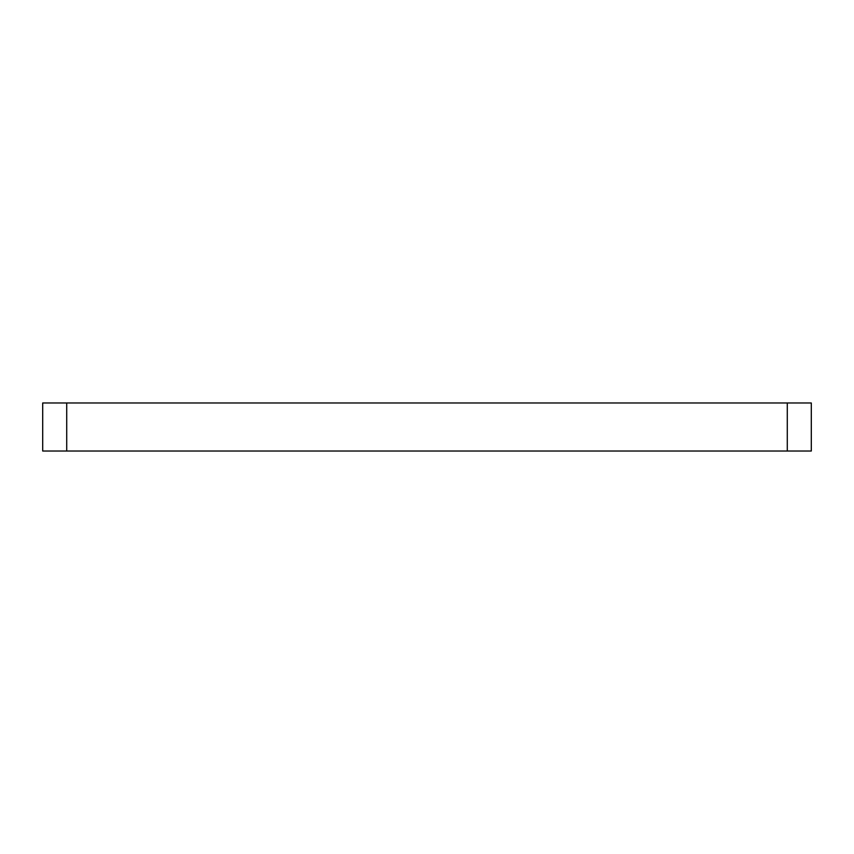 <?xml version="1.0" encoding="UTF-8"?>
<svg xmlns="http://www.w3.org/2000/svg" width="854" height="854" viewBox="0 0 854 854"><rect width="100%" height="100%" fill="white"/><g stroke="black" fill="none" stroke-linecap="round" stroke-linejoin="round"><path stroke-width="1.28" d="M66.719 402.981L66.719 451.019L42.7 451.019L42.7 402.981L811.3 402.981L811.3 451.019L787.281 451.019L787.281 402.981M66.719 451.019L787.281 451.019M811.3 451.019L811.3 402.981"/></g></svg>
